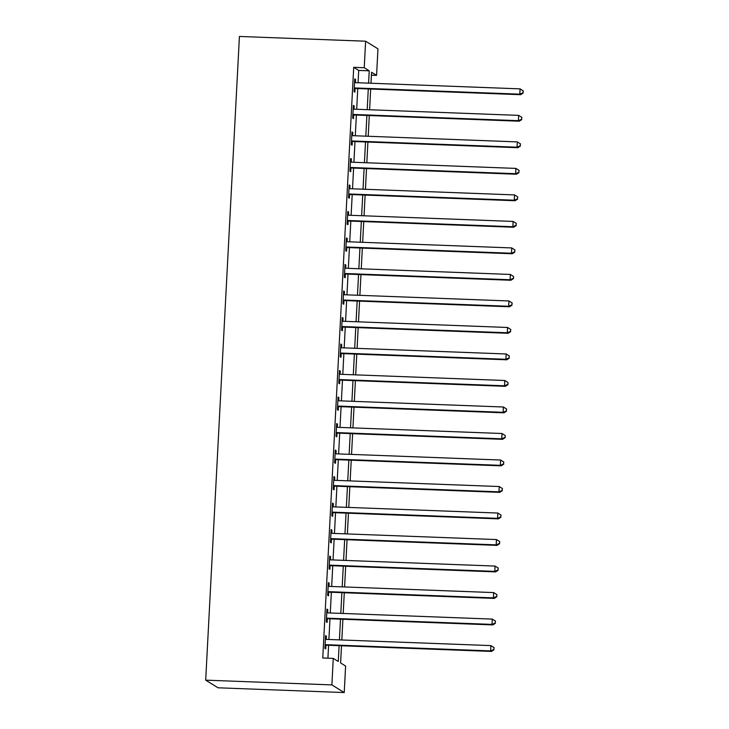 <?xml version="1.0" encoding="UTF-8"?>
<svg xmlns="http://www.w3.org/2000/svg" width="729" height="729" viewBox="0 0 729 729"><rect width="100%" height="100%" fill="white"/><g stroke="black" fill="none" stroke-linecap="round" stroke-linejoin="round"><path stroke-width="1.09" d="M341.509 645.766L340.607 662.943L345.61 666.042L344.225 692.55L218.026 687.793L205.687 680.148L239.422 36.45L365.621 41.207L364.236 67.724L353.711 67.323L322.756 657.995L333.271 658.396L338.274 661.495L339.103 645.675M365.621 41.207L377.959 48.852L376.565 75.369L371.571 72.262L370.988 83.243M371.416 75.169L376.565 75.369M327.913 658.196L328.588 645.283M328.897 639.497L329.982 618.766M330.283 612.98L331.367 592.258M331.668 586.471L332.761 565.75M333.062 559.963L334.146 539.232M334.447 533.446L335.54 512.724M335.841 506.937L336.926 486.216M337.226 480.429L338.32 459.698M338.621 453.912L339.705 433.19M340.006 427.404L341.09 406.682M341.4 400.895L342.484 380.164M342.785 374.378L343.869 353.656M344.179 347.87L345.264 327.148M345.564 321.361L346.649 300.63M346.958 294.844L348.043 274.122M348.344 268.336L349.428 247.614M349.738 241.828L350.822 221.097M351.123 215.31L352.207 194.588M352.517 188.802L353.601 168.071M353.902 162.285L354.987 141.563M355.287 135.776L356.381 115.054M356.681 109.268L357.766 88.537M358.067 82.751L358.714 70.421L353.711 67.323M355.406 82.641L355.579 79.425L354.741 78.914L354.075 91.635L354.914 92.155L355.087 88.701M354.021 109.159L354.185 105.942L353.355 105.423L352.69 118.144L353.519 118.663L353.702 115.209M352.626 135.667L352.8 132.45L351.961 131.931L351.296 144.661L352.134 145.171L352.307 141.727M351.241 162.175L351.405 158.958L350.576 158.448L349.911 171.169L350.74 171.689L350.922 168.235M349.847 188.693L350.02 185.476L349.182 184.956L348.517 197.677L349.355 198.197L349.537 194.743M348.462 215.201L348.626 211.984L347.797 211.465L347.132 224.195L347.961 224.705L348.143 221.261M347.068 241.718L347.241 238.492L346.403 237.982L345.737 250.703L346.576 251.223L346.758 247.769M345.683 268.226L345.847 265.01L345.017 264.49L344.352 277.211L345.182 277.731L345.364 274.286M344.288 294.735L344.462 291.518L343.632 290.999L342.958 303.729L343.796 304.239L343.979 300.795M342.903 321.252L343.077 318.026L342.238 317.516L341.573 330.237L342.402 330.756L342.584 327.303M341.518 347.76L341.682 344.544L340.853 344.024L340.179 356.745L341.017 357.265L341.199 353.82M340.124 374.269L340.297 371.052L339.459 370.532L338.794 383.263L339.623 383.773L339.805 380.328M338.739 400.786L338.903 397.56L338.074 397.05L337.399 409.771L338.238 410.29L338.42 406.837M337.345 427.294L337.518 424.078L336.68 423.558L336.014 436.279L336.844 436.799L337.026 433.354M335.96 453.803L336.124 450.586L335.294 450.066L334.62 462.797L335.458 463.316L335.641 459.862M334.565 480.32L334.739 477.094L333.9 476.584L333.235 489.305L334.073 489.824L334.247 486.371M333.18 506.828L333.344 503.611L332.515 503.092L331.85 515.822L332.679 516.332L332.861 512.888M331.786 533.336L331.959 530.12L331.121 529.6L330.456 542.33L331.294 542.85L331.467 539.396M330.401 559.854L330.565 556.628L329.736 556.118L329.071 568.839L329.9 569.358L330.082 565.904M329.007 586.362L329.18 583.145L328.342 582.626L327.676 595.356L328.515 595.866L328.688 592.422M327.622 612.87L327.786 609.654L326.957 609.134L326.291 621.864L327.121 622.384L327.303 618.93M326.228 639.388L326.401 636.162L325.562 635.652L324.897 648.373L325.735 648.892L325.918 645.438M333.271 658.396L331.886 684.905L205.687 680.148M331.886 684.905L344.225 692.55M370.687 89.029L369.603 109.751M369.302 115.537L368.209 136.268M367.908 142.055L366.824 162.777M366.523 168.563L365.439 189.285M365.129 195.071L364.044 215.802M363.744 221.589L362.659 242.31M362.349 248.097L361.265 268.819M360.964 274.605L359.88 295.336M359.57 301.123L358.486 321.844M358.185 327.631L357.101 348.353M356.791 354.139L355.706 374.87M355.406 380.656L354.321 401.378M354.012 407.165L352.927 427.887M352.626 433.673L351.542 454.404M351.241 460.19L350.148 480.912M349.847 486.699L348.763 507.42M348.462 513.207L347.368 533.938M347.068 539.724L345.983 560.446M345.683 566.233L344.589 586.954M344.288 592.741L343.204 613.472M342.903 619.258L341.819 639.98M368.582 83.152L369.229 70.822L364.236 67.724M339.413 639.889L340.498 619.167M340.798 613.381L341.883 592.65M342.193 586.863L343.277 566.141M343.578 560.355L344.662 539.633M344.963 533.847L346.056 513.116M346.357 507.329L347.441 486.608M347.742 480.821L348.836 460.099M349.136 454.313L350.221 433.582M350.521 427.795L351.615 407.074M351.916 401.287L353 380.565M353.301 374.779L354.385 354.048M354.695 348.262L355.779 327.54M356.08 321.753L357.164 301.031M357.474 295.245L358.559 274.514M358.859 268.728L359.944 248.006M360.254 242.219L361.338 221.498M361.639 215.711L362.723 194.98M363.033 189.194L364.117 168.472M364.418 162.685L365.502 141.964M365.812 136.177L366.897 115.446M367.197 109.66L368.282 88.938M358.714 70.421L369.229 70.822M354.722 79.397L355.579 79.425M353.328 105.905L354.185 105.942M351.943 132.414L352.8 132.45M350.549 158.931L351.405 158.958M349.164 185.439L350.02 185.476M347.769 211.948L348.626 211.984M346.384 238.465L347.241 238.492M344.99 264.973L345.847 265.01M343.605 291.482L344.462 291.518M342.211 317.999L343.077 318.026M340.826 344.507L341.682 344.544M339.432 371.015L340.297 371.052M338.046 397.533L338.903 397.56M336.652 424.041L337.518 424.078M335.267 450.549L336.124 450.586M333.873 477.067L334.739 477.094M332.488 503.575L333.344 503.611M331.094 530.083L331.959 530.12M329.708 556.601L330.565 556.628M328.323 583.109L329.18 583.145M326.929 609.626L327.786 609.654M325.544 636.135L326.401 636.162M355.324 87.963L356.153 88.482L520.634 94.688L519.795 94.169L355.324 87.963A2.132 2.096 -58.2 0 0 354.531 88.091L354.258 88.182M522.866 92.838L519.795 94.169L520.078 88.865L523.313 90.925L522.866 92.838L523.313 90.925M354.558 82.359L354.823 82.477A2.132 2.096 -58.2 0 0 355.597 82.659L520.078 88.865L522.975 90.715M356.153 88.482A2.132 2.096 -58.2 0 0 355.36 88.601L354.212 89.02M520.634 94.688L523.194 93.039M353.929 114.471L354.768 114.991L519.239 121.196L518.41 120.677L353.929 114.471A2.132 2.096 -58.2 0 0 353.137 114.599L352.863 114.699M521.472 119.346L518.41 120.677L518.684 115.373L521.918 117.433L521.472 119.346L521.918 117.433M353.173 108.876L353.437 108.995A2.132 2.096 -58.2 0 0 354.212 109.177L518.684 115.373L521.59 117.223M354.768 114.991A2.132 2.096 -58.2 0 0 353.975 115.118L352.827 115.528M519.239 121.196L521.809 119.556M352.544 140.989L353.374 141.499L517.854 147.705L517.016 147.194L352.544 140.989A2.132 2.096 -58.2 0 0 351.752 141.107L351.478 141.207M520.087 145.855L517.016 147.194L517.298 141.891L520.533 143.941L520.087 145.855L520.533 143.941M351.788 135.384L352.043 135.503A2.132 2.096 -58.2 0 0 352.818 135.685L517.298 141.891L520.196 143.741M353.374 141.499A2.132 2.096 -58.2 0 0 352.581 141.626L351.433 142.046M517.854 147.705L520.424 146.064M351.15 167.497L351.989 168.016L516.46 174.222L515.631 173.702L351.15 167.497A2.132 2.096 -58.2 0 0 350.357 167.624L350.093 167.716M518.693 172.372L515.631 173.702L515.904 168.399L519.139 170.458L518.693 172.372L519.139 170.458M350.394 161.893L350.658 162.011A2.132 2.096 -58.2 0 0 351.433 162.193L515.904 168.399L518.811 170.249M351.989 168.016A2.132 2.096 -58.2 0 0 351.196 168.135L350.048 168.554M516.46 174.222L519.03 172.573M349.765 194.005L350.594 194.525L515.075 200.73L514.237 200.211L349.765 194.005A2.132 2.096 -58.2 0 0 348.972 194.133L348.699 194.233M517.308 198.88L514.237 200.211L514.519 194.907L517.754 196.967L517.308 198.88L517.754 196.967M349.009 188.41L349.264 188.529A2.132 2.096 -58.2 0 0 350.038 188.711L514.519 194.907L517.417 196.757M350.594 194.525A2.132 2.096 -58.2 0 0 349.802 194.652L348.653 195.062M515.075 200.73L517.645 199.09M348.371 220.523L349.209 221.033L513.681 227.238L512.851 226.728L348.371 220.523A2.132 2.096 -58.2 0 0 347.578 220.641L347.314 220.741M515.913 225.389L512.851 226.728L513.125 221.425L516.36 223.475L515.913 225.389L516.36 223.475M347.615 214.918L347.879 215.037A2.132 2.096 -58.2 0 0 348.653 215.219L513.125 221.425L516.032 223.274M349.209 221.033A2.132 2.096 -58.2 0 0 348.416 221.16L347.268 221.58M513.681 227.238L516.25 225.598M346.986 247.031L347.824 247.55L512.296 253.756L511.457 253.236L346.986 247.031A2.132 2.096 -58.2 0 0 346.193 247.158L345.92 247.249M514.528 251.906L511.457 253.236L511.74 247.933L514.975 249.992L514.528 251.906L514.975 249.992M346.229 241.427L346.485 241.545A2.132 2.096 -58.2 0 0 347.268 241.727L511.74 247.933L514.638 249.783M347.824 247.55A2.132 2.096 -58.2 0 0 347.022 247.669L345.874 248.088M512.296 253.756L514.865 252.106M345.601 273.539L346.43 274.058L510.901 280.264L510.072 279.745L345.601 273.539A2.132 2.096 -58.2 0 0 344.808 273.667L344.535 273.767M513.143 278.414L510.072 279.745L510.346 274.441L513.581 276.501L513.471 278.624L513.581 276.501M344.835 267.944L345.099 268.062A2.132 2.096 -58.2 0 0 345.874 268.245L510.346 274.441L513.252 276.291M346.43 274.058A2.132 2.096 -58.2 0 0 345.637 274.186L344.489 274.596M510.901 280.264L513.471 278.624M344.206 300.056L345.045 300.576L509.516 306.772L508.678 306.262L344.206 300.056A2.132 2.096 -58.2 0 0 343.414 300.175L343.14 300.275M511.749 304.922L508.678 306.262L508.96 300.959L512.195 303.009L511.749 304.922L512.195 303.009M343.45 294.452L343.705 294.571A2.132 2.096 -58.2 0 0 344.489 294.753L508.96 300.959L511.858 302.808M345.045 300.576A2.132 2.096 -58.2 0 0 344.252 300.694L343.095 301.113M509.516 306.772L512.086 305.132M342.821 326.565L343.651 327.084L508.122 333.29L507.293 332.77L342.821 326.565A2.132 2.096 -58.2 0 0 342.029 326.692L341.755 326.792M510.364 331.44L507.293 332.77L507.566 327.467L510.801 329.526L510.364 331.44L510.801 329.526M342.056 320.96L342.32 321.079A2.132 2.096 -58.2 0 0 343.095 321.261L507.566 327.467L510.473 329.317M343.651 327.084A2.132 2.096 -58.2 0 0 342.858 327.203L341.71 327.622M508.122 333.29L510.692 331.64M341.427 353.082L342.266 353.592L506.737 359.798L505.899 359.279L341.427 353.082A2.132 2.096 -58.2 0 0 340.634 353.201L340.361 353.301M508.97 357.948L505.899 359.279L506.181 353.975L509.416 356.034L508.97 357.948L509.416 356.034M340.671 347.478L340.926 347.596A2.132 2.096 -58.2 0 0 341.71 347.779L506.181 353.975L509.079 355.825M342.266 353.592A2.132 2.096 -58.2 0 0 341.473 353.72L340.315 354.13M506.737 359.798L509.307 358.158M340.042 379.59L340.871 380.11L505.343 386.306L504.514 385.796L340.042 379.59A2.132 2.096 -58.2 0 0 339.249 379.709L338.976 379.809M507.584 384.456L504.514 385.796L504.796 380.492L508.022 382.543L507.913 384.666L508.022 382.543M339.277 373.986L339.541 374.105A2.132 2.096 -58.2 0 0 340.315 374.287L504.796 380.492L507.694 382.342M340.871 380.11A2.132 2.096 -58.2 0 0 340.079 380.228L338.93 380.647M505.343 386.306L507.913 384.666M338.648 406.099L339.486 406.618L503.958 412.824L503.128 412.304L338.648 406.099A2.132 2.096 -58.2 0 0 337.855 406.226L337.582 406.326M506.19 410.974L503.128 412.304L503.402 407.001L506.637 409.06L506.19 410.974L506.637 409.06M337.892 400.494L338.147 400.613A2.132 2.096 -58.2 0 0 338.93 400.795L503.402 407.001L506.3 408.851M339.486 406.618A2.132 2.096 -58.2 0 0 338.693 406.736L337.536 407.156M503.958 412.824L506.527 411.174M337.263 432.616L338.092 433.126L502.573 439.332L501.734 438.812L337.263 432.616A2.132 2.096 -58.2 0 0 336.47 432.734L336.197 432.835M504.805 437.482L501.734 438.812L502.017 433.509L505.252 435.568L505.133 437.692L505.252 435.568M336.497 427.012L336.762 427.13A2.132 2.096 -58.2 0 0 337.536 427.312L502.017 433.509L504.915 435.359M338.092 433.126A2.132 2.096 -58.2 0 0 337.299 433.254L336.151 433.664M502.573 439.332L505.133 437.692M335.869 459.124L336.707 459.644L501.178 465.84L500.349 465.33L335.869 459.124A2.132 2.096 -58.2 0 0 335.076 459.243L334.802 459.343M503.411 463.99L500.349 465.33L500.623 460.026L503.857 462.077L503.411 463.99L503.857 462.077M335.112 453.52L335.367 453.638A2.132 2.096 -58.2 0 0 336.151 453.821L500.623 460.026L503.52 461.876M336.707 459.644A2.132 2.096 -58.2 0 0 335.914 459.762L334.766 460.181M501.178 465.84L503.748 464.2M334.483 485.632L335.313 486.152L499.793 492.357L498.955 491.838L334.483 485.632A2.132 2.096 -58.2 0 0 333.691 485.76L333.417 485.86M502.026 490.508L498.955 491.838L499.237 486.535L502.472 488.594L502.026 490.508L502.472 488.594M333.718 480.028L333.982 480.147A2.132 2.096 -58.2 0 0 334.757 480.329L499.237 486.535L502.135 488.384M335.313 486.152A2.132 2.096 -58.2 0 0 334.52 486.27L333.372 486.69M499.793 492.357L502.354 490.708M333.089 512.15L333.928 512.66L498.399 518.866L497.57 518.346L333.089 512.15A2.132 2.096 -58.2 0 0 332.296 512.268L332.023 512.369M500.632 517.016L497.57 518.346L497.843 513.043L501.078 515.102L500.632 517.016L501.078 515.102M332.333 506.546L332.597 506.664A2.132 2.096 -58.2 0 0 333.372 506.846L497.843 513.043L500.741 514.893M333.928 512.66A2.132 2.096 -58.2 0 0 333.135 512.788L331.987 513.198M498.399 518.866L500.969 517.226M331.704 538.658L332.533 539.178L497.014 545.374L496.176 544.864L331.704 538.658A2.132 2.096 -58.2 0 0 330.911 538.777L330.638 538.877M499.247 543.524L496.176 544.864L496.458 539.56L499.693 541.611L499.575 543.734L499.693 541.611M330.939 533.054L331.203 533.172A2.132 2.096 -58.2 0 0 331.977 533.355L496.458 539.56L499.356 541.41M332.533 539.178A2.132 2.096 -58.2 0 0 331.741 539.296L330.592 539.715M497.014 545.374L499.575 543.734M330.31 565.166L331.148 565.686L495.62 571.891L494.791 571.372L330.31 565.166A2.132 2.096 -58.2 0 0 329.517 565.294L329.244 565.394M497.852 570.042L494.791 571.372L495.064 566.069L498.299 568.128L497.852 570.042L498.299 568.128M329.554 559.562L329.818 559.681A2.132 2.096 -58.2 0 0 330.592 559.863L495.064 566.069L497.971 567.918M331.148 565.686A2.132 2.096 -58.2 0 0 330.355 565.804L329.207 566.223M495.62 571.891L498.189 570.242M328.925 591.684L329.754 592.194L494.235 598.4L493.396 597.88L328.925 591.684A2.132 2.096 -58.2 0 0 328.132 591.802L327.859 591.902M496.467 596.55L493.396 597.88L493.679 592.586L496.914 594.636L496.795 596.759L496.914 594.636M328.159 586.08L328.424 586.198A2.132 2.096 -58.2 0 0 329.198 586.38L493.679 592.586L496.577 594.427M329.754 592.194A2.132 2.096 -58.2 0 0 328.961 592.322L327.813 592.732M494.235 598.4L496.795 596.759M327.531 618.192L328.369 618.711L492.84 624.908L492.011 624.398L327.531 618.192A2.132 2.096 -58.2 0 0 326.738 618.31L326.474 618.411M495.073 623.058L492.011 624.398L492.285 619.094L495.52 621.144L495.073 623.058L495.52 621.144M326.774 612.588L327.039 612.706A2.132 2.096 -58.2 0 0 327.813 612.889L492.285 619.094L495.191 620.944M328.369 618.711A2.132 2.096 -58.2 0 0 327.576 618.83L326.428 619.249M492.84 624.908L495.41 623.268M326.145 644.7L326.975 645.22L491.455 651.425L490.617 650.906L326.145 644.7A2.132 2.096 -58.2 0 0 325.353 644.828L325.079 644.928M493.688 649.575L490.617 650.906L490.899 645.602L494.134 647.662L493.688 649.575L494.134 647.662M325.389 639.096L325.644 639.215A2.132 2.096 -58.2 0 0 326.419 639.397L490.899 645.602L493.797 647.452M326.975 645.22A2.132 2.096 -58.2 0 0 326.182 645.347L325.034 645.757M491.455 651.425L494.025 649.776M354.531 88.091L355.36 88.601M353.137 114.599L353.975 115.118M351.752 141.107L352.581 141.626M350.357 167.624L351.196 168.135M348.972 194.133L349.802 194.652M347.578 220.641L348.416 221.16M346.193 247.158L347.022 247.669M344.808 273.667L345.637 274.186M343.414 300.175L344.252 300.694M342.029 326.692L342.858 327.203M340.634 353.201L341.473 353.72M339.249 379.709L340.079 380.228M337.855 406.226L338.693 406.736M336.47 432.734L337.299 433.254M335.076 459.243L335.914 459.762M333.691 485.76L334.52 486.27M332.296 512.268L333.135 512.788M330.911 538.777L331.741 539.296M329.517 565.294L330.355 565.804M328.132 591.802L328.961 592.322M326.738 618.31L327.576 618.83M325.353 644.828L326.182 645.347"/></g></svg>
